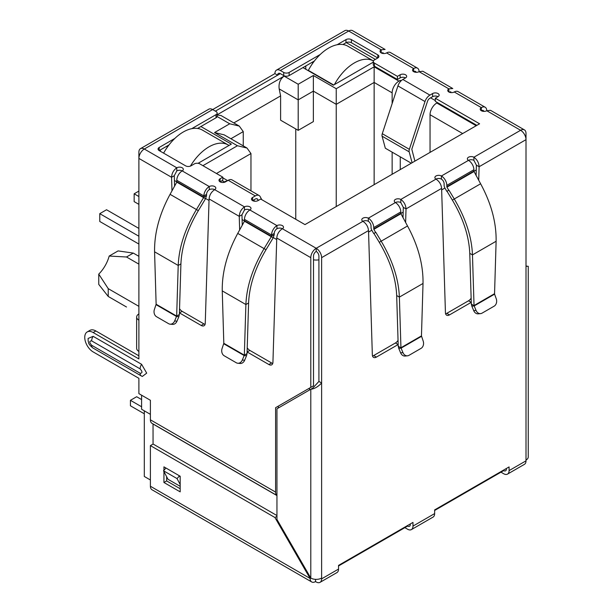 <?xml version="1.0" encoding="UTF-8"?>
<svg xmlns="http://www.w3.org/2000/svg" width="613" height="613" viewBox="0 0 613 613"><rect width="100%" height="100%" fill="white"/><g stroke="black" fill="none" stroke-linecap="round" stroke-linejoin="round"><path stroke-width="0.92" d="M409.17 151.832A4.306 2.49 -60 0 1 409.07 150.982A4.306 2.49 -60 0 1 409.354 149.327L382.282 133.703A4.306 2.49 120 0 0 381.999 135.35A4.306 2.49 120 0 0 382.098 136.201L409.17 151.832L412.097 162.751M382.282 133.703L397.929 85.92L425.001 101.551L409.354 149.327M411.308 163.211L385.316 148.208L382.098 136.201M425.001 101.551A7.655 4.421 -60 0 1 429.905 95.107L432.617 93.544A3.831 2.207 180 0 1 436.785 93.069A3.831 2.207 180 0 1 439.146 95.107A3.831 2.207 180 0 1 438.027 96.67A3.831 2.207 0 0 0 432.617 96.67L429.905 98.233A3.831 2.207 -60 0 0 427.453 101.459L411.806 149.235L414.901 161.135M405.545 77.92A3.831 2.207 0 0 0 400.128 77.92L397.423 79.483L397.423 76.357L400.128 74.794A3.831 2.207 180 0 1 404.296 74.311A3.831 2.207 180 0 1 406.664 76.357A3.831 2.207 180 0 1 405.545 77.92L402.833 79.483A7.655 4.421 120 0 0 397.929 85.92M397.423 79.483L374.413 66.196L374.413 63.07L397.423 76.357M337.112 44.749L345.985 39.623A3.831 2.207 180 0 1 351.402 39.623L377.792 54.863A3.831 2.207 180 0 1 378.918 56.427A3.831 2.207 180 0 1 377.792 57.99L374.413 59.944A3.831 2.207 0 0 0 373.286 61.507L373.286 64.633A3.831 2.207 0 0 0 374.413 66.196M373.286 61.507A3.831 2.207 0 0 0 374.413 63.07M377.792 54.863L377.792 57.99L351.402 42.749A3.831 2.207 0 0 0 345.985 42.749L342.92 44.519M314.4 60.986L289.137 75.575L289.137 72.449L320.208 54.511M283.719 75.575L280.34 73.621A3.831 2.207 60 0 0 278.425 73.43A3.831 2.207 60 0 0 277.628 75.184L274.923 73.621A7.655 4.421 60 0 1 276.509 70.112A7.655 4.421 60 0 1 280.34 70.495L283.719 72.449L283.719 75.575A3.831 2.207 0 0 0 289.137 75.575M283.719 72.449A3.831 2.207 0 0 0 289.137 72.449M191.739 128.676L216.044 114.646A3.831 2.207 0 0 0 217.163 113.083A3.831 2.207 0 0 0 216.044 111.52L212.657 109.566L274.923 73.621M417.491 68.158A7.655 4.421 -60 0 1 419.077 71.667A3.831 2.207 180 0 1 413.66 71.667A3.831 2.207 180 0 1 412.541 70.104A3.831 2.207 180 0 1 413.66 68.541A7.655 4.421 -60 0 1 417.491 68.158L390.42 52.534A7.655 4.421 120 0 0 386.588 52.91A3.831 2.207 180 0 1 381.179 52.91A3.831 2.207 180 0 1 380.06 51.346A3.831 2.207 180 0 1 381.179 49.783L348.69 31.025A7.655 4.421 -120 0 0 344.866 30.65L276.509 70.112M176.789 170.912L174.276 175.716L171.571 177.28C171.824 173.257 173.563 170.1 176.789 167.786A3.831 2.207 180 0 1 180.965 167.311A3.831 2.207 180 0 1 183.325 169.349A3.831 2.207 180 0 1 182.207 170.912A3.831 2.207 0 0 0 176.789 170.912L176.789 167.786L144.308 149.028A7.655 4.421 120 0 0 138.89 158.407L138.89 152.154A7.655 4.421 -120 0 1 140.477 148.653L208.834 109.191A7.655 4.421 -120 0 1 212.657 109.566L144.308 149.028A7.655 4.421 -120 0 0 140.477 148.653M216.044 114.646L216.044 117.773A3.831 2.207 0 0 0 217.163 116.209L217.163 113.083M216.044 117.773L197.547 128.454M169.027 144.921L159.196 150.591A3.831 2.207 180 0 1 158.07 149.028A3.831 2.207 180 0 1 159.196 147.465L174.835 138.438M476.876 125.351L435.322 101.36L435.322 98.233L479.581 123.788L304.975 224.603L260.709 199.049L258.004 200.612A3.831 2.207 180 0 1 252.587 200.612A3.831 2.207 180 0 1 251.468 199.049A3.831 2.207 180 0 1 252.587 197.486L255.299 195.922A7.655 4.421 -60 0 1 259.123 195.539L232.051 179.908A7.655 4.421 120 0 0 228.228 180.291L225.515 181.854A3.831 2.207 180 0 1 220.105 181.854L222.81 180.291L222.81 177.165L199.8 163.878A3.831 2.207 0 0 0 194.39 163.878L191.003 165.832A3.831 2.207 180 0 1 185.586 165.832L159.196 150.591L159.196 147.465M438.027 96.67L435.322 98.233M258.288 200.443L257.751 199.432A3.831 2.207 -60 0 0 257.215 198.857A3.831 2.207 -60 0 0 255.299 199.049L252.587 200.612L252.587 197.486M259.123 195.539A7.655 4.421 -60 0 1 260.203 196.696L261.759 199.654M220.105 178.728L220.105 181.854A3.831 2.207 180 0 1 218.987 180.291A3.831 2.207 180 0 1 220.105 178.728L222.81 177.165M209.278 189.67L209.278 186.544A3.831 2.207 180 0 1 213.447 186.061A3.831 2.207 180 0 1 215.814 188.107A3.831 2.207 180 0 1 214.688 189.67A3.831 2.207 0 0 0 209.278 189.67A3.831 2.207 120 0 0 206.566 194.359L203.861 195.922A7.655 4.421 -60 0 1 209.278 186.544L182.207 170.912A7.655 4.421 120 0 0 176.789 180.291L203.861 195.922L203.822 197.256L196.421 209.539L170.069 194.329L176.782 182.138L176.789 180.291M276.953 228.741L276.953 225.615L249.882 209.983A3.831 2.207 0 0 0 244.472 209.983L244.472 206.857A3.831 2.207 180 0 1 248.64 206.382A3.831 2.207 180 0 1 251.001 208.42A3.831 2.207 180 0 1 249.882 209.983A7.655 4.421 120 0 0 244.472 219.362L271.536 234.994A7.655 4.421 -60 0 1 276.953 225.615A3.831 2.207 180 0 1 281.129 225.14A3.831 2.207 180 0 1 283.49 227.178A3.831 2.207 180 0 1 282.371 228.741A3.831 2.207 0 0 0 276.953 228.741A3.831 2.207 120 0 0 274.249 233.43L271.536 234.994L271.298 236.71L264.096 248.617L237.744 233.4L244.464 221.216L244.472 219.362M398.182 344.521A5.739 3.318 -60 0 1 398.136 344.544L376.397 357.095A5.739 3.318 -60 0 1 373.532 357.379A5.739 3.318 -60 0 1 372.344 354.912L368.513 230.58C368.129 226.641 366.26 223.553 362.904 221.316A3.831 2.207 180 0 1 361.785 219.753A3.831 2.207 180 0 1 364.145 217.715A3.831 2.207 180 0 1 368.321 218.19A7.655 4.421 60 0 1 373.731 227.569L373.861 229.354L375.646 232.45L373.731 233.553L371.945 230.457A4.437 2.559 60 0 1 371.026 227.362L371.026 226.005A3.831 2.207 -120 0 0 368.321 221.316A3.831 2.207 0 0 0 362.904 221.316L316.208 248.28A7.655 4.421 120 0 0 310.791 257.659L310.791 387.385L313.504 385.822L313.504 256.096A3.831 2.207 -60 0 1 316.208 251.407A3.831 2.207 60 0 1 318.913 256.096L318.913 381.439L312.76 388.121L276.953 408.794L276.953 519.456L310.791 578.067A7.655 4.421 0 0 0 321.618 578.067L321.618 578.848A7.655 4.421 60 0 1 320.032 582.35A7.655 4.421 60 0 1 316.208 581.975L315.534 581.584A7.655 4.421 -60 0 1 311.703 581.959A7.655 4.421 -60 0 1 310.117 578.457L274.923 517.502L150.4 445.605L150.4 486.239A7.655 4.421 -60 0 0 151.986 489.749L311.703 581.959M398.228 346.176L398.741 348.337L401.086 348.13L398.228 346.176L396.672 295.543C395.937 278.363 390.129 260.617 379.263 242.296L373.915 233.446L375.83 232.342L381.179 241.193C392.558 260.402 398.626 279.038 399.377 297.106L423.024 283.459C423.322 264.801 418.158 245.644 407.522 225.982L400.933 213.722L400.802 211.937A7.655 4.421 -120 0 0 395.393 202.558A3.831 2.207 180 0 1 394.266 201.003A3.831 2.207 180 0 1 396.634 198.957A3.831 2.207 180 0 1 400.802 199.44C404.028 201.738 405.768 204.903 406.021 208.926L405.622 222.519M471.274 302.324A5.739 3.318 -60 0 1 471.228 302.347L449.49 314.898A5.739 3.318 -60 0 1 446.624 315.182A5.739 3.318 -60 0 1 445.436 312.714L441.605 188.383C441.222 184.444 439.352 181.356 435.996 179.119A3.831 2.207 180 0 1 434.878 177.555A3.831 2.207 180 0 1 437.238 175.51A3.831 2.207 180 0 1 441.414 175.992A7.655 4.421 60 0 1 446.823 185.371L473.895 169.74A7.655 4.421 -120 0 0 468.485 160.361A3.831 2.207 180 0 1 467.359 158.798A3.831 2.207 180 0 1 469.727 156.759A3.831 2.207 180 0 1 473.895 157.234L473.895 160.361L476.408 165.165L479.113 166.728L478.715 180.314M320.032 582.35L336.958 572.58A7.655 4.421 -120 0 0 338.545 569.079L338.545 565.393L412.986 522.406L412.986 526.092A7.655 4.421 60 0 1 411.4 529.601L433.062 517.096A7.655 4.421 -120 0 0 434.64 513.594L434.64 509.909L509.089 466.922L509.089 470.608L526.008 460.846L526.008 266.257C528.973 266.257 528.973 266.257 526.008 266.257C528.973 266.257 528.973 266.257 526.008 266.257L526.008 139.657L479.113 166.728C478.86 162.706 477.121 159.541 473.895 157.234L520.598 130.278L486.753 110.738A3.831 2.207 180 0 1 481.343 110.738A3.831 2.207 180 0 1 480.217 109.175A3.831 2.207 180 0 1 481.343 107.612A7.655 4.421 -60 0 1 485.167 107.237A7.655 4.421 -60 0 1 486.753 110.738L490.484 110.302L524.421 129.895A7.655 4.421 -60 0 1 526.008 133.404L526.008 139.657A7.655 4.421 -120 0 0 520.598 130.278A7.655 4.421 -60 0 1 524.421 129.895M485.167 107.237L458.095 91.605A7.655 4.421 120 0 0 454.271 91.981A3.831 2.207 180 0 1 448.854 91.981A3.831 2.207 180 0 1 447.735 90.418A3.831 2.207 180 0 1 448.854 88.854L448.854 91.981L450.869 91.85M386.588 52.91L413.66 68.541L413.66 71.667A3.831 2.207 -60 0 1 415.576 71.476A3.831 2.207 -60 0 1 416.227 72.311M454.271 91.981L481.343 107.612L481.343 110.738A3.831 2.207 -60 0 1 483.259 110.547A3.831 2.207 -60 0 1 483.91 111.382M473.895 171.096L474.025 171.525L446.954 187.149L446.823 186.727L473.895 171.096L473.895 169.74M473.895 160.361A3.831 2.207 0 0 0 468.485 160.361L441.414 175.992L441.414 179.119A3.831 2.207 60 0 1 444.118 183.808L444.118 185.164A4.437 2.559 60 0 0 445.038 188.26L446.823 191.356L448.923 190.145L454.271 198.995C465.65 218.197 471.719 236.84 472.47 254.908L474.033 305.542L494.553 293.696L496.116 241.261C496.415 222.603 491.251 203.439 480.615 183.777L474.025 171.525M446.823 186.727L446.823 185.371M446.954 187.149L448.739 190.245M448.923 190.145L447.007 191.248L452.356 200.099C463.213 218.389 469.014 236.135 469.765 253.345L472.47 254.908L496.116 241.261M494.553 293.696L494.584 294.148L474.178 305.933L471.32 303.979L469.765 253.345M476.04 310.408L473.696 310.615L471.834 306.14L474.178 305.933L476.04 310.408A5.739 4.529 84.9 0 0 480.554 313.626A5.739 4.529 84.9 0 0 482.071 313.136L494.147 306.171A5.739 4.529 84.9 0 0 496.239 298.746L494.584 294.148M471.834 306.14L471.32 303.979M473.696 310.615A5.739 4.529 84.9 0 0 478.209 313.833L480.554 313.626M441.414 179.119A3.831 2.207 0 0 0 435.996 179.119L400.802 199.44L400.802 202.566L403.316 207.363L406.021 208.926L441.605 188.383M403.009 217.776L403.316 207.363M372.512 356.015A5.739 3.318 120 0 0 373.692 355.532L395.431 342.981A5.739 3.318 120 0 0 398.052 340.361M445.605 313.81A5.739 3.318 120 0 0 446.785 313.335L468.524 300.784A5.739 3.318 120 0 0 471.144 298.163M476.102 175.571L476.408 165.165M423.024 283.459L421.46 335.893L400.94 347.74L399.377 297.106L396.672 295.543M421.46 335.893L423.146 340.951A5.739 4.529 -95.1 0 1 421.054 348.368L408.978 355.341A5.739 4.529 -95.1 0 1 407.461 355.824A5.739 4.529 -95.1 0 1 402.948 352.605L401.086 348.13L421.491 336.345M402.948 352.605L400.603 352.82L398.741 348.337M400.603 352.82A5.739 4.529 84.9 0 0 405.116 356.038L407.461 355.824M274.249 233.43L274.203 234.764L271.498 236.327L244.51 220.741M274.203 234.764L273.206 237.813L244.464 221.216M237.744 233.4C227.124 253.046 221.96 272.203 222.251 290.884L245.89 304.531L244.334 355.165L247.039 353.601L248.602 302.968C249.338 285.788 255.138 268.034 266.011 249.721L273.206 237.813M248.602 302.968L245.89 304.531C246.641 286.486 252.709 267.843 264.096 248.617L266.011 249.721M223.814 343.318L244.334 355.165L242.319 360.03A5.739 4.529 95.1 0 1 237.813 363.248A5.739 4.529 95.1 0 1 236.296 362.766L224.22 355.793A5.739 4.529 95.1 0 1 222.128 348.376L223.814 343.318L222.251 290.884M247.039 353.601L246.533 355.762L244.189 355.555L223.783 343.77M237.813 363.248L240.158 363.463A5.739 4.529 -84.9 0 0 244.664 360.245L246.533 355.762M206.566 194.359L206.527 195.693L203.822 197.256L176.835 181.67M206.527 195.693L205.531 198.735L176.782 182.138M170.069 194.329C159.441 213.975 154.277 233.132 154.576 251.805L178.214 265.46L176.659 316.093L179.364 314.53L180.919 263.897C181.663 246.717 187.463 228.963 198.328 210.65L205.531 198.735M180.919 263.897L178.214 265.46C178.965 247.407 185.034 228.772 196.421 209.539L198.328 210.65M156.131 304.24L176.659 316.093L174.644 320.959A5.739 4.529 95.1 0 1 170.138 324.177A5.739 4.529 95.1 0 1 168.613 323.687L156.537 316.714A5.739 4.529 95.1 0 1 154.453 309.297L156.131 304.24L154.576 251.805M179.364 314.53L178.858 316.691L176.513 316.484L156.108 304.699M170.138 324.177L172.483 324.384A5.739 4.529 -84.9 0 0 176.988 321.166L178.858 316.691M368.513 230.58L321.618 257.659A7.655 4.421 -120 0 0 316.208 248.28L316.208 251.407M400.802 202.566A3.831 2.207 0 0 0 395.393 202.566L368.321 218.19L368.321 221.316M280.34 70.495L348.69 31.025A7.655 4.421 -60 0 1 352.521 30.65L385.102 49.461L381.179 49.783L381.179 52.91L383.186 52.779M506.384 468.485L506.384 469.045A3.831 2.207 60 0 1 505.587 470.799A3.831 2.207 60 0 1 503.671 470.608L434.64 510.468M410.281 523.969L410.281 524.529A3.831 2.207 60 0 1 409.484 526.283A3.831 2.207 60 0 1 407.576 526.092L338.545 565.952M318.913 381.439L321.618 383.002C318.009 386.803 314.4 388.887 310.791 389.255L310.791 578.067L310.117 578.457L150.4 486.239M526.008 460.064A7.655 4.421 0 0 0 528.253 456.938L528.253 266.257M422.809 71.231L419.077 71.667L448.854 88.854L452.785 88.533L422.809 71.231M244.472 209.983L241.959 214.788L239.246 216.351C239.507 212.336 241.246 209.171 244.472 206.857L214.688 189.67C211.339 191.9 209.47 194.988 209.079 198.934L205.255 323.266A5.739 3.318 60 0 1 204.068 325.733A5.739 3.318 60 0 1 201.194 325.449L179.456 312.898A5.739 3.318 60 0 1 179.417 312.875M321.618 257.659L321.618 578.067M316.208 248.28L282.371 228.741C279.015 230.971 277.145 234.059 276.762 238.005L272.931 362.337A5.739 3.318 60 0 1 271.743 364.804A5.739 3.318 60 0 1 268.869 364.52L247.139 351.969A5.739 3.318 60 0 1 247.093 351.946M242.265 225.201L241.959 214.788M239.652 229.944L239.246 216.351L209.079 198.934M247.223 347.786A5.739 3.318 -120 0 0 249.843 350.406L271.582 362.957A5.739 3.318 -120 0 0 272.762 363.44M179.54 308.714A5.739 3.318 -120 0 0 182.161 311.335L203.899 323.886A5.739 3.318 -120 0 0 205.079 324.361M174.59 186.122L174.276 175.716M171.977 190.865L171.571 177.28L138.89 158.407L138.89 320.178A7.655 4.421 180 0 1 136.645 317.051A7.655 4.421 180 0 1 138.89 313.925M136.645 317.051L136.645 348.307A7.655 4.421 0 0 0 138.89 351.433L138.89 358.934L93.138 332.522A11.869 6.85 -120 0 0 87.207 331.94A11.869 6.85 -120 0 0 84.747 337.372A11.869 6.85 -120 0 0 93.138 351.908L138.89 378.321L138.89 393.638L150.4 400.281L150.4 419.813L275.597 492.101L275.597 407.699L278.31 406.135L278.31 408.013M138.89 355.808L95.85 330.959A11.869 6.85 -120 0 0 89.912 330.376L87.207 331.94M180.176 486.308L167.993 479.274L163.51 470.769L165.962 468.033L179.494 475.849L177.042 478.584L180.176 484.523M180.176 477.129L179.494 475.849M163.51 470.769L177.042 478.584M275.597 407.699L310.791 387.385M91.651 345.265A5.931 3.425 120 0 0 92.877 347.977C87.406 343.326 89.084 342.989 88.18 341.219L88.096 338.445L93.138 336.322L141.595 364.298L146.699 373.133L142.339 376.443L141.335 375.953A5.931 3.425 -60 0 1 140.109 373.24L91.651 345.265C89.199 342.391 89.199 340.928 91.651 340.882L140.109 368.865C142.561 371.739 142.561 373.194 140.109 373.24M150.4 419.813A7.655 4.421 -60 0 0 151.986 423.322L276.953 495.473A7.655 4.421 -60 0 1 275.597 492.101M153.058 444.065L153.043 424.035L276.953 495.572M509.089 470.608A7.655 4.421 60 0 1 507.503 474.117A7.655 4.421 60 0 1 503.671 473.734L500.967 472.171M526.008 460.846A7.655 4.421 60 0 1 524.421 464.347L507.503 474.117M411.4 529.601A7.655 4.421 60 0 1 407.576 529.218L404.864 527.655M315.534 579.339L315.534 581.584M163.932 470.301L163.932 466.861L180.176 476.24L180.176 491.864L163.932 482.492L163.932 471.573M278.271 523.303L278.271 521.732M276.953 515.548L153.104 444.042L150.4 445.605M166.636 476.707L166.636 480.929L180.176 488.745M276.953 516.33L274.923 517.502M166.636 480.929L163.932 482.492M138.89 256.326L133.274 253.085L118.102 250.909L109.191 256.05L126.508 256.993L138.89 264.142M138.89 306.347L108.233 288.646L98.754 274.126A24.888 14.367 120 0 0 109.191 256.05M144.308 410.825L144.308 476.47L150.4 479.987M150.4 414.342L141.595 409.262L141.595 395.201M160.414 151.296L160.414 149.894M215.37 111.129L280.34 73.621M305.787 69.246L305.787 65.959M255.054 201.248L253.269 200.221M401.094 80.816L400.266 80.341L400.266 81.713M400.266 156.836L400.266 169.586M435.322 100.578L430.587 97.842M346.268 42.603L375.355 59.4M373.286 62.151L333.395 85.184L302.945 67.599M200.88 126.523L231.339 144.109L198.083 163.311M217.163 114.784L284.125 76.119C280.164 79.039 278.509 83.299 279.176 88.893L298.202 99.881L313.366 91.122L336.238 104.333L336.238 206.55M392.144 103.589L392.144 92.847A9.57 5.525 -60 0 1 398.91 81.123L400.266 80.341M437.483 102.609L436.808 102.999A9.57 5.525 120 0 0 430.042 114.723L430.042 152.392M223.354 182.475L224.297 181.931A9.57 5.525 -60 0 1 226.956 181.027M311.879 62.442L312.883 63.024M166.506 146.377L167.51 146.959M392.144 174.276L392.144 152.147M202.911 165.679L237.43 145.748L214.558 132.546L229.714 123.788L239.285 126.079L243.254 131.603L243.254 145.871M239.285 126.079L220.956 115.497L217.163 115.022M214.558 132.546L224.128 134.829L247.001 148.039L250.962 153.564L250.962 190.827M237.43 145.748L247.001 148.039M284.125 76.119L298.202 84.249L313.366 75.499L336.238 88.701L374.137 66.817L374.137 82.448L392.144 92.847M336.238 88.701L336.238 104.333L374.137 82.448L374.137 184.666M313.366 75.499L313.366 121.604L298.202 130.354L298.202 84.249M233.814 122.922L280.608 95.904L279.176 88.893M295.765 219.285L295.765 128.945M298.202 130.354L280.608 120.194L280.608 95.904M98.754 274.126L98.754 284.409L108.233 296.454L126.508 307.006M133.274 253.085L126.508 256.993M108.233 296.454L108.233 288.646M141.595 399.576L136.661 396.726L130.431 400.32L141.595 406.764M130.431 400.32L130.431 405.791L144.308 413.798M334.407 84.602A38.282 22.106 -60 0 1 354.375 62.917A38.282 22.106 -60 0 1 373.409 60.955L347.801 46.167A38.282 22.106 120 0 0 328.66 48.067A38.282 22.106 120 0 0 308.354 70.372L308.354 70.725M333.71 85.008L308.354 70.372M190.413 166.108A38.282 22.106 -60 0 1 209.002 146.844A38.282 22.106 -60 0 1 228.151 144.944L202.428 130.102A38.282 22.106 120 0 0 183.287 131.994A38.282 22.106 120 0 0 163.61 153.143M228.151 144.944A38.282 22.106 -60 0 1 228.978 145.473M138.89 196.543L134.155 193.808L134.155 201.623L138.89 204.359M138.89 236.243L99.773 213.661L106.539 209.753L138.89 228.427M99.773 213.661L99.773 221.477L138.89 244.058M134.155 193.808L138.89 191.072M402.833 79.483L429.905 95.107M400.128 77.92L400.128 74.794M351.402 42.749L351.402 39.623M345.985 42.749L345.985 39.623M432.617 93.544L432.617 96.67M257.751 199.432L256.441 198.681M255.299 195.922L228.228 180.291M480.615 183.777L452.356 200.099M395.431 342.981L398.136 344.544M373.692 355.532L376.397 357.095M446.785 313.335L449.49 314.898M468.524 300.784L471.228 302.347M373.731 227.569L400.802 211.937M400.802 213.293L373.731 228.925M400.933 213.722L373.861 229.354M379.263 242.296L407.522 225.982M242.319 360.03L244.664 360.245M174.644 320.959L176.988 321.166M276.762 238.005L310.791 257.659M247.139 351.969L249.843 350.406M203.899 323.886L201.194 325.449M182.161 311.335L179.456 312.898M138.89 320.178L138.89 351.433M93.138 332.522L95.85 330.959M271.582 362.957L268.869 364.52M141.595 364.298A5.931 3.425 120 0 0 140.109 368.865M93.138 336.322A5.931 3.425 120 0 0 91.651 340.882M141.595 376.083A5.931 3.425 -60 0 1 141.335 375.953L92.877 347.977M321.618 578.848L338.545 569.079M412.986 526.092L434.64 513.594M476.263 169.939L473.926 171.288M444.915 188.038L441.651 189.915M403.178 212.136L400.833 213.485M371.823 230.235L368.559 232.12M318.913 259.828A9.57 5.525 180 0 1 313.504 259.828M309.442 388.167L309.442 390.037M276.708 239.545L273.337 237.591M244.518 220.956L242.097 219.561M209.033 200.466L205.661 198.52M176.843 181.885L174.421 180.483M229.714 123.788L217.125 116.524M374.137 66.817L398.91 81.123M436.808 102.999L476.201 125.742M224.297 181.931L222.136 180.682M230.894 138.737L243.254 131.603M216.45 173.494L250.962 153.564M430.042 114.723L462.662 133.557M526.008 265.973L527.486 266.257L526.759 266.349M227.645 180.628L222.81 177.831"/></g></svg>
